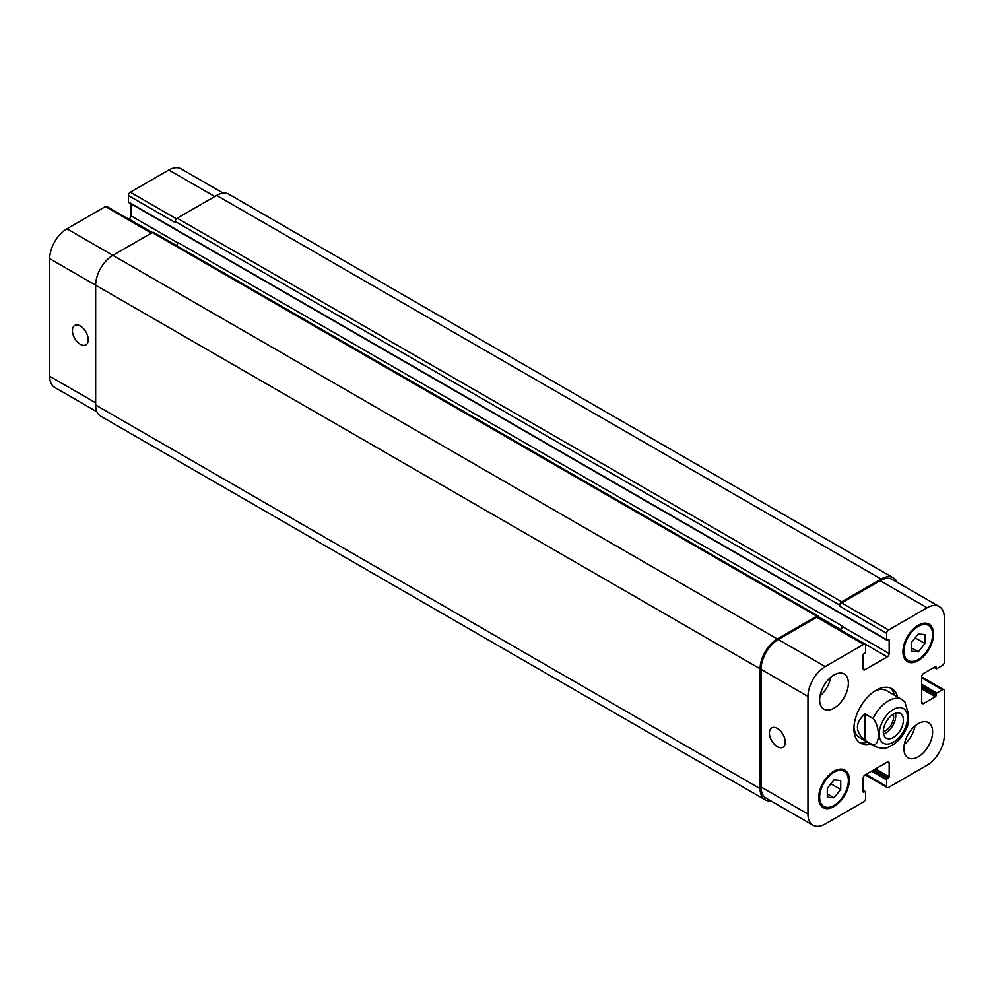 <?xml version="1.0" encoding="UTF-8"?>
<svg xmlns="http://www.w3.org/2000/svg" width="994" height="994" viewBox="0 0 994 994"><rect width="100%" height="100%" fill="white"/><g stroke="black" fill="none" stroke-linecap="round" stroke-linejoin="round"><path stroke-width="1.49" d="M883.542 734.007A14.214 8.213 120 0 0 895.519 713.257M883.318 731.509A11.195 6.461 120 0 0 893.618 716.848A11.195 6.461 120 0 0 893.258 714.301M883.318 731.646A14.214 8.213 -60 0 1 889.518 717.333A14.214 8.213 -60 0 1 900.477 713.53A14.214 8.213 -60 0 1 900.477 729.944A14.214 8.213 -60 0 1 886.263 738.157A14.214 8.213 -60 0 1 883.318 731.646M865.029 713.903L873.067 718.538C880.15 726.651 880.15 745.14 873.067 745.078L865.029 740.431L865.029 713.903C854.915 722.75 854.915 731.584 865.029 740.431M873.067 745.078A27.074 15.631 120 0 0 874.844 746.419C881.181 748.681 885.704 748.904 888.4 747.09L893.42 744.481C899.968 739.871 904.726 733.485 907.696 725.309L908.516 714.127L904.739 701.665L901.931 699.515A27.074 15.631 120 0 0 888.387 700.857A27.074 15.631 120 0 0 873.067 718.538M890.226 687.935A31.41 18.14 -60 0 1 894.563 695.266M867.489 742.17A31.41 18.14 -60 0 1 858.965 742.083M870.558 743.934A31.41 18.14 -60 0 1 860.431 743.09A31.41 18.14 -60 0 1 855.61 717.929A31.41 18.14 -60 0 1 876.136 690.246A31.41 18.14 -60 0 1 891.842 688.68A31.41 18.14 -60 0 1 897.632 697.03M874.546 691.228A27.074 15.631 -60 0 1 886.611 690.668L901.931 699.515M874.844 746.419L859.524 737.573A27.074 15.631 -60 0 1 853.983 726.85M777.333 746.693A11.195 6.461 60 0 1 770.015 736.84A11.195 6.461 60 0 1 771.729 727.869A11.195 6.461 60 0 1 782.924 734.33A11.195 6.461 60 0 1 782.924 747.252A11.195 6.461 60 0 1 777.333 746.693M80.34 344.297A11.195 6.461 60 0 1 73.022 334.431A11.195 6.461 60 0 1 74.736 325.46A11.195 6.461 60 0 1 85.931 331.921A11.195 6.461 60 0 1 85.931 344.843A11.195 6.461 60 0 1 80.34 344.297M152.169 232.658L106.78 206.454A2.709 1.566 120 0 0 105.426 206.578L66.933 228.806A24.365 14.065 120 0 0 49.7 258.651L49.7 376.279A24.365 14.065 120 0 0 54.745 387.436L96.927 411.789M130.885 203.745L130.885 215.76A2.709 1.566 -60 0 1 128.971 219.078L128.81 219.165M223.165 193.134L180.983 168.781A24.365 14.065 120 0 0 168.806 169.986L130.313 192.215A2.709 1.566 120 0 0 128.4 195.532L128.4 201.944A1.081 0.621 120 0 0 128.624 202.441L886.884 640.211A1.081 0.621 120 0 0 887.431 640.161L888.387 639.614A1.081 0.621 -60 0 1 889.158 640.049L889.158 653.543A2.709 1.566 -60 0 1 887.244 656.86L865.029 669.683A2.709 1.566 -60 0 1 863.674 669.819A2.709 1.566 -60 0 1 863.115 668.577L863.115 655.083A1.081 0.621 -60 0 1 863.873 653.754L864.83 653.207A1.081 0.621 120 0 0 865.6 651.878L865.6 645.466A2.709 1.566 120 0 0 865.041 644.224A2.709 1.566 120 0 0 863.687 644.361L825.194 666.589A24.365 14.065 120 0 0 807.96 696.434L807.96 814.061A24.365 14.065 120 0 0 813.017 825.219A24.365 14.065 120 0 0 825.194 824.014L863.687 801.785A2.709 1.566 120 0 0 865.6 798.468L865.6 792.056A1.081 0.621 120 0 0 864.83 791.622L863.873 792.168A1.081 0.621 -60 0 1 863.115 791.733L863.115 778.24A2.709 1.566 -60 0 1 865.029 774.922L887.244 762.1A2.709 1.566 -60 0 1 888.599 761.963A2.709 1.566 -60 0 1 889.158 763.206L889.158 776.699A1.081 0.621 -60 0 1 888.387 778.016L887.431 778.575A1.081 0.621 120 0 0 886.66 779.905L886.66 786.316A2.709 1.566 120 0 0 887.22 787.546A2.709 1.566 120 0 0 888.574 787.422L927.067 765.194A24.365 14.065 120 0 0 944.3 735.349L944.3 690.905A2.709 1.566 120 0 0 943.741 689.662A2.709 1.566 120 0 0 942.387 689.799L936.833 693.004A1.081 0.621 120 0 0 936.062 694.334L936.062 695.44A1.081 0.621 -60 0 1 935.304 696.769L923.625 703.504A2.709 1.566 -60 0 1 922.27 703.64A2.709 1.566 -60 0 1 921.711 702.398L921.711 676.752A2.709 1.566 -60 0 1 923.625 673.435L935.304 666.701A1.081 0.621 -60 0 1 936.062 667.136L936.062 668.241A1.081 0.621 120 0 0 936.833 668.689L942.387 665.483A2.709 1.566 120 0 0 944.3 662.166L944.3 617.721A24.365 14.065 120 0 0 939.255 606.564A24.365 14.065 120 0 0 927.067 607.769L888.574 629.997A2.709 1.566 120 0 0 886.66 633.302L886.66 639.726A1.081 0.621 120 0 0 886.884 640.211M904.267 744.543A20.315 11.729 120 0 0 915.014 725.931M903.894 748.507A20.315 11.729 -60 0 1 912.765 728.068A20.315 11.729 -60 0 1 928.408 722.626A20.315 11.729 -60 0 1 928.408 746.072A20.315 11.729 -60 0 1 908.106 757.801A20.315 11.729 -60 0 1 903.894 748.507M820.013 695.899A20.315 11.729 120 0 0 830.76 677.287M819.64 699.863A20.315 11.729 -60 0 1 828.511 679.424A20.315 11.729 -60 0 1 844.167 673.982A20.315 11.729 -60 0 1 844.167 697.428A20.315 11.729 -60 0 1 823.852 709.157A20.315 11.729 -60 0 1 819.64 699.863M911.56 642.323L918.257 633.986L924.954 634.594L924.954 643.528L918.257 651.865L911.56 651.269L911.56 642.323M918.257 651.865L911.56 647.989M924.954 643.528L915.151 637.862M827.306 788.254L834.003 779.917L840.713 780.514L840.713 789.447L834.003 797.784L827.306 797.188L827.306 788.254M834.003 797.784L827.306 793.92M840.713 789.447L830.897 783.794M903.894 651.219A20.315 11.729 120 0 0 908.106 660.513A20.315 11.729 120 0 0 928.408 648.784A20.315 11.729 120 0 0 928.408 625.338A20.315 11.729 120 0 0 912.765 630.78A20.315 11.729 120 0 0 903.894 651.219M902.937 651.766A21.669 12.512 -60 0 1 912.393 629.972A21.669 12.512 -60 0 1 929.092 624.17A21.669 12.512 -60 0 1 929.092 649.181A21.669 12.512 -60 0 1 907.423 661.693A21.669 12.512 -60 0 1 902.937 651.766M819.64 797.151A20.315 11.729 120 0 0 823.852 806.445A20.315 11.729 120 0 0 844.167 794.715A20.315 11.729 120 0 0 844.167 771.269A20.315 11.729 120 0 0 828.511 776.712A20.315 11.729 120 0 0 819.64 797.151M818.683 797.697A21.669 12.512 -60 0 1 828.139 775.892A21.669 12.512 -60 0 1 844.838 770.089A21.669 12.512 -60 0 1 844.838 795.113A21.669 12.512 -60 0 1 823.181 807.613A21.669 12.512 -60 0 1 818.683 797.697M813.017 825.219L766.101 798.132A24.365 14.065 -60 0 1 761.056 786.975L761.056 669.347A24.365 14.065 -60 0 1 778.29 639.502L816.77 617.274A2.709 1.566 -60 0 1 818.124 617.15L865.041 644.224M839.756 605.122A2.709 1.566 -60 0 1 841.669 601.805L881.106 579.03A24.365 14.065 -60 0 1 893.295 577.825L228.856 194.215A24.365 14.065 120 0 0 216.667 195.42L177.23 218.195A2.709 1.566 120 0 0 175.317 221.513L839.756 605.122L839.756 606.228A2.709 1.566 -60 0 1 841.669 602.911L880.15 580.682A24.365 14.065 -60 0 1 892.339 579.477L939.255 606.564M840.166 629.861L840.328 629.774A2.709 1.566 120 0 0 842.241 626.456L842.241 626.009A2.709 1.566 120 0 1 840.328 629.326L839.781 629.649M770.835 800.866A24.365 14.065 -60 0 1 765.144 799.785A24.365 14.065 -60 0 1 760.099 788.64L760.099 668.8A24.365 14.065 -60 0 1 777.333 638.943L816.77 616.168A2.709 1.566 -60 0 1 818.124 616.044A2.709 1.566 -60 0 1 818.683 617.274L818.683 617.473M893.295 577.825A24.365 14.065 -60 0 1 897.073 582.211M818.124 616.044L153.685 232.422A2.709 1.566 120 0 0 152.33 232.559L112.894 255.334A24.365 14.065 120 0 0 95.66 285.179L95.66 405.018A24.365 14.065 120 0 0 100.705 416.175L765.144 799.785M842.241 626.009L177.802 242.399A2.709 1.566 -60 0 1 176.261 245.456M175.317 221.513L175.317 222.606L128.4 195.532M893.37 709.48A20.042 11.568 120 0 0 881.094 741.102A20.042 11.568 120 0 0 905.633 726.937A20.042 11.568 120 0 0 893.37 709.48M761.056 786.975L807.96 814.061M887.244 762.1L889.158 763.206M865.985 774.376L886.66 786.316M921.711 677.858L942.387 689.799M921.711 702.398L923.625 703.504M880.15 580.682L927.067 607.769M841.669 602.911L888.574 629.997M839.756 606.228L886.66 633.302M840.328 629.774L887.244 656.86M842.241 626.456L889.158 653.543M863.115 668.577L865.029 669.683M816.77 617.274L863.687 644.361M778.29 639.502L825.194 666.589M761.056 669.347L807.96 696.434M95.66 402.806L49.7 376.279M214.754 196.526L168.806 169.986M176.435 218.842L130.313 192.215M177.764 242.822L130.885 215.76M816.77 616.168L128.971 219.078M151.374 233.118L105.426 206.578M777.333 638.943L66.933 228.806M760.099 668.8L49.7 258.651M818.634 616.802L840.328 629.326M888.387 639.614L889.158 640.049M128.4 201.944L886.66 639.726M177.23 218.195L841.669 601.805M216.667 195.42L881.106 579.03M934.348 667.247L936.062 668.241M935.304 666.701L936.062 667.136M921.711 688.917L935.304 696.769M921.711 687.152L936.062 695.44M921.711 686.046L936.062 694.334M921.711 684.27L936.833 693.004M871.539 771.17L886.66 779.905M873.067 770.288L887.431 778.575M874.024 769.729L888.387 778.016M875.552 768.847L889.158 776.699M863.115 791.733L863.873 792.168M863.115 790.628L864.83 791.622M95.66 405.018L760.099 788.64M928.408 625.338L924.644 623.163M908.106 660.513L904.329 658.339M844.167 771.269L840.39 769.095M823.852 806.445L820.087 804.27M887.22 787.546L865.19 774.835M943.741 689.662L921.711 676.951M934.025 667.434L936.286 668.738M863.115 790.255L865.376 791.559"/></g></svg>
